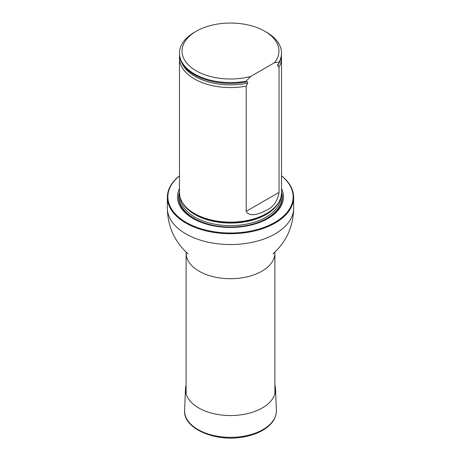 <?xml version="1.0" encoding="UTF-8"?>
<svg xmlns="http://www.w3.org/2000/svg" width="461" height="461" viewBox="0 0 461 461"><rect width="100%" height="100%" fill="white"/><g stroke="black" fill="none" stroke-linecap="round" stroke-linejoin="round"><path stroke-width="0.69" d="M179.485 175.866A62.633 36.16 0 0 0 188.739 223.792A62.633 36.16 0 0 0 272.261 223.792A62.633 36.16 0 0 0 281.515 175.866M179.485 188.543A53.003 30.599 0 0 0 230.5 227.446A53.003 30.599 0 0 0 281.515 188.543M281.515 175.779A63.14 36.454 180 0 1 293.64 197.262A63.14 36.454 180 0 1 230.5 233.715A63.14 36.454 180 0 1 167.36 197.262A63.14 36.454 180 0 1 179.485 175.779M179.611 56.029A51.015 29.452 0 0 0 179.485 58.115L179.485 192.681A51.015 29.452 0 0 0 182.337 202.391A51.015 29.452 0 0 0 194.427 213.506A51.015 29.452 0 0 0 278.663 202.391A51.015 29.452 0 0 0 281.515 192.681L281.515 58.115A51.015 29.452 0 0 0 281.389 56.029M250.669 76.468A48.463 27.977 180 0 1 190.704 66.995A48.463 27.977 180 0 1 196.23 31.244A48.463 27.977 180 0 1 264.77 31.244A48.463 27.977 180 0 1 274.566 62.673L250.669 76.468L246.197 81.136A51.015 29.452 180 0 1 179.485 53.113A51.015 29.452 180 0 1 194.427 32.287L196.23 31.244M264.77 31.244L266.573 32.287A51.015 29.452 180 0 1 281.515 53.113A51.015 29.452 180 0 1 279.038 62.177L279.038 63.007L277.389 65.335L279.038 67.173L279.038 192.37C277.47 201.18 273.321 207.104 266.585 210.141C261.278 213.068 249.885 218.099 246.197 211.328L246.197 86.138L247.661 83.136C247.926 82.046 247.574 81.637 246.612 81.902L246.197 81.972A51.015 29.452 180 0 1 205.635 79.667A51.015 29.452 180 0 1 179.485 53.949L179.485 53.113M274.566 62.673L279.038 62.177M281.515 53.113L281.515 53.949A51.015 29.452 180 0 1 279.038 63.007M246.197 81.972L246.197 81.136M279.038 67.173A51.015 29.452 0 0 0 281.515 58.115M179.485 58.115A51.015 29.452 0 0 0 194.427 78.94A51.015 29.452 0 0 0 246.197 86.138M274.889 385.263A45.011 25.989 180 0 1 275.499 388.917A45.011 25.989 180 0 1 230.5 415.545A45.011 25.989 180 0 1 185.501 388.917A45.011 25.989 180 0 1 186.111 385.263M274.889 393.855L274.889 253.089A44.389 25.632 180 0 1 230.5 278.715A44.389 25.632 180 0 1 186.111 253.089L186.111 393.855M293.64 197.262L293.64 208.095A63.14 36.454 180 0 1 230.5 244.549A63.14 36.454 180 0 1 167.36 208.095C167.62 226.334 174.471 241.564 187.915 253.775L188.082 253.919M179.485 191.972A51.839 29.93 0 0 0 230.5 227.215A51.839 29.93 0 0 0 281.515 191.972M182.337 202.391L182.838 203.22A50.48 29.147 0 0 0 194.801 214.221A50.48 29.147 0 0 0 278.162 203.22L278.663 202.391M181.876 201.584A50.387 29.089 0 0 0 230.5 223.055A50.387 29.089 0 0 0 279.124 201.584M180.136 197.36A50.387 29.089 0 0 0 230.5 225.625A50.387 29.089 0 0 0 280.864 197.36M179.508 193.591A51.407 29.677 0 0 0 230.5 227.043A51.407 29.677 0 0 0 281.492 193.591A51.407 29.683 0 0 1 230.5 227.043A51.407 29.683 0 0 1 179.508 193.591M205.704 79.684A50.75 29.302 0 0 0 205.767 79.707A50.75 29.302 0 0 0 246.612 81.902M277.574 65.865A50.105 28.928 0 0 0 279.28 62.563M181.72 62.563A50.105 28.928 0 0 0 247.661 83.136M246.197 211.328L279.038 192.37M275.499 388.917L276.404 410.181A45.921 26.513 180 0 1 230.5 437.351A45.921 26.513 180 0 1 184.596 410.181L185.501 388.917M167.36 197.262L167.36 208.095M293.64 208.095C293.38 226.334 286.529 241.564 273.085 253.775L272.918 253.919M274.889 253.089L274.992 252.04M186.111 253.089L186.008 252.04M276.404 410.181C276.479 417.752 272.33 424.206 263.957 429.543C258.73 432.793 252.53 435.144 245.356 436.596C216.9 442.952 182.856 428.978 184.596 410.181"/></g></svg>
